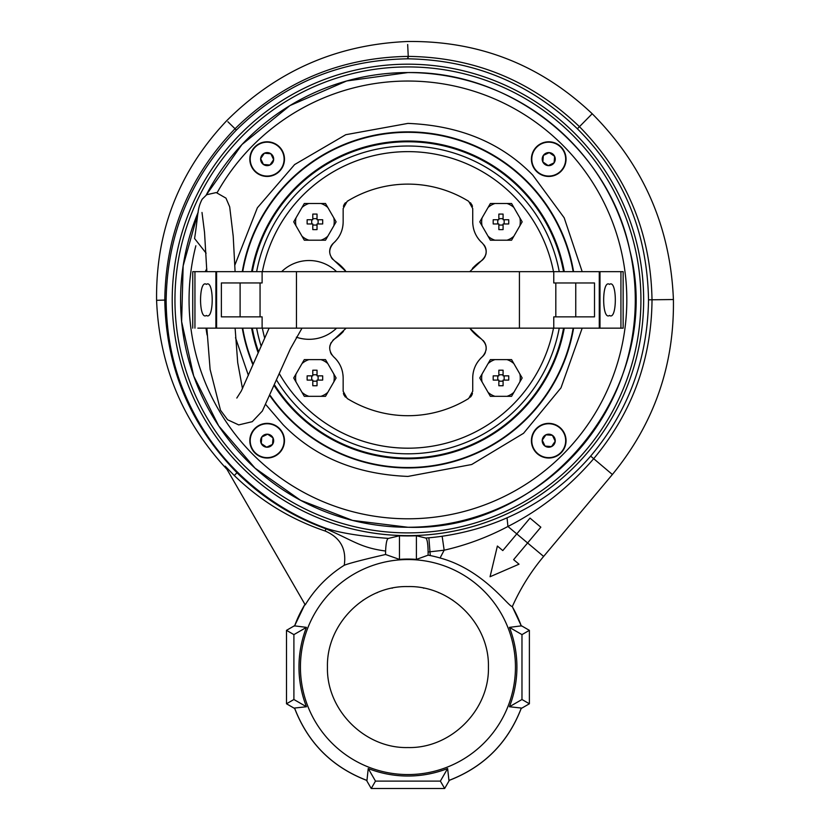 <?xml version="1.0" encoding="UTF-8"?>
<svg xmlns="http://www.w3.org/2000/svg" width="830" height="830" viewBox="0 0 830 830"><rect width="100%" height="100%" fill="white"/><g stroke="black" fill="none" stroke-linecap="round" stroke-linejoin="round"><path stroke-width="1.25" d="M500.967 203.495L506.985 203.495A19.318 19.318 180 0 1 513.853 207.459L519.87 217.885A19.318 19.318 180 0 1 519.87 225.812L513.853 236.239A19.318 19.318 180 0 1 506.985 240.202L490.374 240.202L479.771 221.849L490.374 203.495L500.967 203.495M503.084 214.088A52.342 26.166 180 0 0 500.967 214.067A52.342 26.166 180 0 0 498.851 214.088L498.851 219.732L493.207 219.732A52.342 26.166 90 0 0 493.207 223.965L498.851 223.965L498.851 229.609L500.967 229.63L503.084 229.609L503.084 223.965L508.728 223.965A52.342 26.166 -90 0 0 508.728 219.732L503.084 219.732L503.084 214.088M519.87 217.885L522.163 221.849L519.87 225.812M513.853 236.239L511.571 240.202L506.985 240.202M506.985 203.495L511.571 203.495L513.853 207.459M488.082 207.459A19.318 19.318 180 0 1 494.95 203.495M482.064 225.812A19.318 19.318 180 0 1 482.064 217.885M494.95 240.202A19.318 19.318 180 0 1 488.082 236.239M493.207 219.732L498.851 219.732M508.728 219.732L503.084 219.732M503.084 225.044L498.851 225.044M497.772 223.965L497.772 219.732M498.851 218.653L503.084 218.653M504.163 219.732L504.163 223.965M500.967 359.618L506.985 359.618A19.318 19.318 180 0 1 513.853 363.582L519.87 374.008A19.318 19.318 180 0 1 519.87 381.935L513.853 392.362A19.318 19.318 180 0 1 506.985 396.325L490.374 396.325L479.771 377.972L490.374 359.618L500.967 359.618M503.084 370.211A52.342 26.166 180 0 0 500.967 370.19A52.342 26.166 180 0 0 498.851 370.211L498.851 375.855L493.207 375.855A52.342 26.166 90 0 0 493.207 380.088L498.851 380.088L498.851 385.732L500.967 385.753L503.084 385.732L503.084 380.088L508.728 380.088A52.342 26.166 -90 0 0 508.728 375.855L503.084 375.855L503.084 370.211M519.87 374.008L522.163 377.972L519.87 381.935M513.853 392.362L511.571 396.325L506.985 396.325M506.985 359.618L511.571 359.618L513.853 363.582M488.082 363.582A19.318 19.318 180 0 1 494.95 359.618M482.064 381.935A19.318 19.318 180 0 1 482.064 374.008M494.95 396.325A19.318 19.318 180 0 1 488.082 392.362M493.207 375.855L498.851 375.855M508.728 375.855L503.084 375.855M503.084 381.167L498.851 381.167M497.772 380.088L497.772 375.855M498.851 374.776L503.084 374.776M504.163 375.855L504.163 380.088M262.114 271.659L216.599 271.659L216.599 328.151L599.281 328.161L599.281 271.669L262.114 271.659L262.114 282.957L260.06 282.957L260.06 316.853M575.761 316.863L575.761 282.968L553.766 282.968L594.508 282.968L594.508 316.863L553.766 316.863L553.766 328.161M262.114 282.957L221.371 282.957L221.371 316.853L262.114 316.853L262.114 328.151M575.761 282.968L594.508 282.968M240.109 316.853L240.109 282.957L260.06 282.957M221.371 282.957L240.109 282.957M472.727 389.415L472.727 377.972L472.727 391.272L468.701 398.483A115.795 115.795 180 0 1 347.179 398.483L343.153 391.272L343.153 377.972L343.153 391.272M407.935 151.641A148.269 148.269 0 0 0 262.384 271.659A148.269 148.269 180 0 1 553.496 271.669M553.496 328.161A148.269 148.269 180 0 1 279.513 374.019A148.269 148.269 0 0 0 407.935 448.179M343.153 210.405L343.153 221.849L343.153 208.548L347.179 201.337A115.795 115.795 180 0 1 468.701 201.337L472.727 208.548L472.727 221.849A28.241 28.241 180 0 0 472.882 224.826M342.52 227.762A28.241 28.241 180 0 0 343.153 221.849C343.018 230.263 339.812 237.349 333.525 243.086A11.298 11.298 0 0 0 329.707 252.393M346.151 271.669L334.749 261.014C328.493 255.474 328.078 249.498 333.525 243.086M346.162 328.151L334.749 338.806C328.493 344.367 328.078 350.343 333.525 356.734C339.792 362.43 342.998 369.506 343.153 377.972A28.241 28.241 180 0 0 342.987 374.952M256.636 271.659A153.924 153.924 180 0 1 559.244 271.669M559.244 328.161A153.924 153.924 180 0 1 276.836 380.545M331.212 257.269A11.298 11.298 0 0 0 332.788 259.375M342.51 227.814A28.241 28.241 180 0 1 341.752 230.636M340.632 233.51A28.241 28.241 180 0 1 337.634 238.615M335.642 241.022A28.241 28.241 180 0 1 333.577 243.045M345.498 202.707A8.476 8.476 0 0 0 343.423 206.421M472.457 206.421A8.476 8.476 0 0 0 471.658 204.439M471.067 203.516A8.476 8.476 0 0 0 470.382 202.707M472.727 221.849C472.882 230.315 476.088 237.39 482.355 243.086A28.241 28.241 180 0 1 478.308 238.708M478.256 238.635A28.241 28.241 180 0 1 476.659 236.218M475.227 233.479A28.241 28.241 180 0 1 473.37 227.845M472.384 268.474A46.605 46.605 180 0 1 481.13 261.014A11.298 11.298 0 0 0 485.26 256.097M485.695 254.945A11.298 11.298 0 0 0 484.098 245.016M481.089 338.785A46.605 46.605 180 0 1 472.457 331.429M472.322 331.284A46.605 46.605 180 0 1 470.651 329.334M480.165 358.871A28.241 28.241 180 0 1 482.355 356.734A11.298 11.298 0 0 0 485.374 352.48M486.048 350.063A11.298 11.298 0 0 0 483.112 340.476M469.718 328.151L481.13 338.806C487.386 344.346 487.791 350.322 482.355 356.734C476.067 362.471 472.861 369.558 472.727 377.972A28.241 28.241 180 0 1 474.148 369.111M475.217 366.372A28.241 28.241 180 0 1 478.277 361.154M470.361 397.134A8.476 8.476 0 0 0 472.457 393.389M343.423 393.379A8.476 8.476 0 0 0 344.232 395.412M344.792 396.273A8.476 8.476 0 0 0 345.508 397.134M333.525 356.734A28.241 28.241 180 0 1 339.273 363.685M340.622 366.289A28.241 28.241 180 0 1 342.52 372.016M334.729 338.827A11.298 11.298 0 0 0 332.778 340.466M331.212 342.551A11.298 11.298 0 0 0 330.631 343.682M330.174 344.917A11.298 11.298 0 0 0 329.707 347.448M330.496 352.46A11.298 11.298 0 0 0 331.793 354.825M334.749 261.014A46.605 46.605 180 0 1 345.353 270.642M343.433 331.398A46.605 46.605 180 0 1 334.791 338.785M264.511 337.478A148.269 148.269 180 0 1 262.384 328.151A148.269 148.269 0 0 0 264.511 337.478M482.355 243.086C487.801 249.477 487.386 255.453 481.13 261.014L469.718 271.669M260.911 345.436A153.924 153.924 180 0 1 256.636 328.151M336.565 328.151A39.394 39.394 180 0 1 296.341 337.188M281.629 271.669A39.394 39.394 180 0 1 336.555 271.669M309.092 328.151A28.241 28.241 180 0 0 309.497 328.151A28.241 28.241 180 0 1 308.687 328.151M563.549 328.161A158.157 158.157 180 0 1 407.935 458.067A158.157 158.157 0 0 0 563.549 328.161A158.157 158.157 180 0 1 274.844 385.338A158.157 158.157 0 0 0 407.935 458.067A158.157 158.157 180 0 1 274.844 385.338M407.935 458.772A158.862 158.862 0 0 1 274.512 386.126A158.862 158.862 0 0 0 564.265 328.161M564.276 271.669A158.862 158.862 0 0 0 251.604 271.659A158.862 158.862 0 0 1 407.935 141.048M270.373 395.682A167.619 167.619 0 0 0 407.935 467.529A167.619 167.619 0 0 1 270.373 395.682A167.619 167.619 0 0 0 573.157 328.161M573.157 271.669A167.619 167.619 0 0 0 242.723 271.659A167.619 167.619 0 0 1 407.935 132.292A167.619 167.619 0 0 0 242.723 271.659M252.33 271.659A158.157 158.157 180 0 1 563.549 271.669M258.369 351.318A158.157 158.157 180 0 1 252.32 328.151A158.157 158.157 0 0 0 258.369 351.318A158.157 158.157 180 0 1 252.32 328.151M251.604 328.151A158.862 158.862 0 0 0 257.964 352.294A158.862 158.862 0 0 1 251.604 328.151M242.713 328.151A167.619 167.619 0 0 0 253.077 364.048A167.619 167.619 0 0 1 242.713 328.151A167.619 167.619 0 0 0 253.077 364.048M548.734 142.179A16.942 16.942 -0 0 1 565.676 159.121A16.942 16.942 -0 0 1 548.734 176.064A16.942 16.942 -0 0 1 531.781 159.121A16.942 16.942 -0 0 1 548.734 142.179M548.734 165.647A6.526 6.526 180 0 0 554.098 162.825L548.205 165.616L554.098 162.825A6.526 6.526 180 0 0 549.253 152.616A6.526 6.526 180 0 0 543.36 155.418L542.841 161.923A6.526 6.526 180 0 0 548.734 165.647M543.941 162.68L548.205 165.616L542.841 161.923L543.36 155.418A6.526 6.526 180 0 0 542.841 161.923M548.734 152.865L543.36 155.418L549.253 152.616L554.616 156.32L554.098 162.825M554.201 161.539L554.616 156.32L549.253 152.616M609.5 284.379C617.261 278.859 617.261 320.971 609.5 315.452C601.729 320.971 601.729 278.859 609.5 284.379M599.281 271.669L623.143 271.669L623.143 328.161L618.028 328.161M563.84 328.161L623.143 328.161M599.986 271.669L599.986 328.161M565.676 440.699A16.942 16.942 90 0 1 548.734 457.641A16.942 16.942 90 0 1 531.781 440.699A16.942 16.942 90 0 1 548.734 423.757A16.942 16.942 90 0 1 565.676 440.699M542.208 440.699A6.526 6.526 -90 0 0 545.03 446.073L542.229 440.18L545.03 446.073A6.526 6.526 -90 0 0 555.229 441.218A6.526 6.526 -90 0 0 552.427 435.335L545.933 434.806A6.526 6.526 -90 0 0 542.208 440.699M545.165 435.916L542.229 440.18L545.933 434.806L552.427 435.335A6.526 6.526 -90 0 0 545.933 434.806M554.98 440.699L552.427 435.335L555.229 441.218L551.525 446.592L545.03 446.073M546.316 446.177L551.525 446.592L555.229 441.218M407.935 66.929A232.981 232.981 180 0 1 640.926 299.91A232.981 232.981 180 0 1 407.935 532.891A232.981 232.981 180 0 1 174.954 299.91A232.981 232.981 180 0 1 407.935 66.929M314.912 396.325L308.895 396.325A19.318 19.318 180 0 1 302.016 392.362L295.999 381.935A19.318 19.318 180 0 1 295.999 374.008L302.016 363.582A19.318 19.318 180 0 1 308.895 359.618L325.505 359.618L336.108 377.972L325.505 396.325L314.912 396.325M312.796 385.732A52.342 26.166 -0 0 0 314.912 385.753A52.342 26.166 -0 0 0 317.029 385.732L317.029 380.088L322.673 380.088A52.342 26.166 -90 0 0 322.673 375.855L317.029 375.855L317.029 370.211L314.912 370.19L312.796 370.211L312.796 375.855L307.152 375.855A52.342 26.166 90 0 0 307.152 380.088L312.796 380.088L312.796 385.732M295.999 381.935L293.716 377.972L295.999 374.008M302.016 363.582L304.309 359.618L308.895 359.618M308.895 396.325L304.309 396.325L302.016 392.362M327.798 392.362A19.318 19.318 180 0 1 320.93 396.325M333.816 374.008A19.318 19.318 180 0 1 333.816 381.935M320.93 359.618A19.318 19.318 180 0 1 327.798 363.582M322.673 375.855L317.029 375.855M307.152 375.855L312.796 375.855M312.796 374.776L317.029 374.776M318.108 375.855L318.108 380.088M317.029 381.167L312.796 381.167M311.707 380.088L311.707 375.855M267.146 423.757A16.942 16.942 180 0 1 284.099 440.699A16.942 16.942 180 0 1 267.146 457.641A16.942 16.942 180 0 1 250.204 440.699A16.942 16.942 180 0 1 267.146 423.757M267.146 447.225A6.526 6.526 0 0 0 272.52 444.403L266.627 447.204A6.526 6.526 0 0 0 267.146 447.225M261.678 438.282L261.253 443.5L266.627 447.204L261.253 443.5A6.526 6.526 -0 0 0 266.627 447.204M271.929 437.14L267.675 434.204L273.039 437.898L272.52 444.403A6.526 6.526 0 0 0 267.675 434.204L261.782 436.995A6.526 6.526 0 0 0 261.253 443.5L261.782 436.995L267.675 434.204A6.526 6.526 -0 0 0 261.782 436.995M267.146 446.955L272.52 444.403L273.039 437.898M407.935 64.19A235.72 235.72 180 0 1 643.655 299.91A235.72 235.72 180 0 1 407.935 535.63A235.72 235.72 180 0 1 172.215 299.91A235.72 235.72 180 0 1 407.935 64.19M407.935 535.931A236.021 236.021 0 0 0 416.411 535.775L425.769 538.037L428.871 537.788A238.791 238.791 0 0 0 442.141 536.242C465.288 532.829 486.93 526.687 507.057 517.806C539.438 503.603 567.295 483.039 590.649 456.116C628.372 411.213 647.659 359.12 648.521 299.827C647.213 231.788 623.506 174.777 577.379 128.785C530.194 83.291 473.712 59.968 407.935 58.816L407.696 58.816C340.456 59.926 283.331 83.695 236.311 130.123C190.547 177.713 167.152 234.475 166.135 300.408C166.457 334.293 172.619 365.304 184.613 393.451C197.405 423.798 215.074 450.068 237.598 472.27C263.556 497.647 293.146 516.364 326.346 528.409C340.196 532.974 360.894 536.304 388.43 538.411L399.469 535.775A236.021 236.021 0 0 0 407.935 535.931M407.935 774.566A107.506 107.506 0 0 0 515.451 667.061A107.506 107.506 0 0 0 407.935 559.545A107.506 107.506 0 0 0 300.429 667.061A107.506 107.506 0 0 0 407.935 774.566M521.24 625.882L509.423 627.366A108.969 108.969 180 0 1 509.423 706.755L521.313 708.042C507.908 742.902 483.786 767.034 448.926 780.428L447.629 768.539A108.969 108.969 180 0 1 368.24 768.539L366.953 780.428C332.093 767.034 307.971 742.902 294.567 708.042L306.457 706.755A108.969 108.969 180 0 1 306.457 627.366L294.629 625.882M428.871 537.788L430.272 555.571A113.7 113.7 180 0 1 440.066 557.988C483.558 569.712 508.8 607.197 512.131 606.419L512.224 606.574M430.272 555.571L428.114 555.166L428.114 552.002C427.99 543.743 427.201 539.085 425.769 538.037M399.469 535.775L399.469 559.399A107.993 107.993 180 0 1 416.411 559.399L428.114 555.166M327.445 667.061C326.335 710.065 364.93 748.66 407.935 747.55C450.949 748.66 489.534 710.065 488.424 667.061L488.424 667.061C489.534 624.046 450.949 585.461 407.935 586.571C364.93 585.461 326.335 624.046 327.445 667.061M408.308 586.571A80.489 80.489 0 0 0 407.561 586.571M392.6 588.045A80.489 80.489 0 0 0 391.874 588.19M377.474 592.558A80.489 80.489 0 0 0 376.81 592.838M363.509 599.945A80.489 80.489 0 0 0 362.938 600.318M452.941 600.318A80.489 80.489 0 0 0 452.371 599.945M439.07 592.838A80.489 80.489 0 0 0 438.406 592.558M424.006 588.19A80.489 80.489 0 0 0 423.279 588.045M442.141 536.242L444.164 550.197C466.429 545.113 487.687 537.207 507.929 526.479C540.33 509.983 568.892 487.418 593.626 458.783C632.004 412.801 651.467 359.909 652.017 300.107C650.896 232.659 626.733 174.871 579.516 126.741C531.625 80.728 474.542 57.28 408.246 56.388L407.935 58.816M416.411 535.775L416.411 559.399M399.469 559.399L385.566 554.492L385.597 551.037C385.981 542.955 386.925 538.743 388.43 538.411M326.346 528.409L325.931 528.803C354.337 541.15 360.417 547.613 385.597 551.037M590.649 456.116L612.374 474.511C654.061 423.632 674.406 365.304 673.41 299.526C670.453 227.067 643.385 165.139 592.205 113.752C540.423 64.74 478.879 40.66 407.592 41.5C337.042 44.426 276.753 70.809 226.746 120.661C179.083 171.063 155.698 230.948 156.59 300.315C159.225 365.335 182.693 421.682 227.005 469.365M507.057 517.806L507.929 526.479L516.779 533.898L530.017 518.117L540.838 527.195L513.614 559.648L519.02 564.192L490.053 576.746L497.388 546.036L502.793 550.581L530.017 518.117M512.307 606.616L512.556 606.056C520.618 588.076 530.982 571.538 543.629 556.432L612.374 474.511M305.222 604.831L305.233 604.863A120.07 120.07 180 0 1 344.243 565.272C349.171 563.29 362.949 559.7 385.566 554.492M344.243 565.272C346.67 548.972 340.321 537.56 325.184 531.034L325.931 528.803C292.274 516.613 262.622 497.927 236.996 472.737L234.278 475.528C260.413 500.864 290.708 519.362 325.184 531.034M225.169 466.17L234.278 475.528M543.629 556.432L527.6 542.976L513.614 559.648L519.02 564.192L490.053 576.746L497.388 546.036L502.793 550.581M368.24 768.539L375.492 781.103L440.377 781.103L447.629 768.539M440.377 781.103L444.652 788.5L449.372 780.325M521.199 708.498L529.384 703.778L521.977 699.503L509.423 706.755M521.977 699.503L521.977 634.618L509.423 627.366M521.977 634.618L529.384 630.343L521.199 625.623M225.158 466.17L305.233 604.863M294.671 625.623L286.495 630.343L293.903 634.618L306.457 627.366M293.903 634.618L293.903 699.503L306.457 706.755M293.903 699.503L286.495 703.778L294.671 708.498M366.507 780.325L371.228 788.5L375.492 781.103M371.228 788.5L444.652 788.5M529.384 703.778L529.384 630.343M286.495 630.343L286.495 703.778M573.592 328.161A168.044 168.044 180 0 1 270.175 396.128M252.849 364.609A168.044 168.044 180 0 1 242.287 328.151M242.287 271.659A168.044 168.044 180 0 1 573.592 271.669M548.734 423.373A17.326 17.326 0 0 0 531.408 440.699A17.326 17.326 0 0 0 548.734 458.025A17.326 17.326 0 0 0 566.05 440.699A17.326 17.326 0 0 0 548.734 423.373M548.734 141.795A17.326 17.326 0 0 0 531.408 159.121A17.326 17.326 0 0 0 548.734 176.448A17.326 17.326 0 0 0 566.05 159.121A17.326 17.326 0 0 0 548.734 141.795M267.146 141.795A17.326 17.326 0 0 0 249.82 159.121A17.326 17.326 0 0 0 267.146 176.448A17.326 17.326 0 0 0 284.472 159.121A17.326 17.326 0 0 0 267.146 141.795M267.146 423.373A17.326 17.326 0 0 0 249.82 440.699A17.326 17.326 0 0 0 267.146 458.025A17.326 17.326 0 0 0 284.472 440.699A17.326 17.326 0 0 0 267.146 423.373M234.921 264.936L257.362 207.801L294.629 164.558L345.757 134.709L407.935 123.4C459.602 125.506 501.206 142.739 532.756 175.099L564.182 217.782L582.183 271.669M582.183 328.161L560.976 387.869L523.554 433.291L471.679 464.52L407.935 476.42C356.278 474.314 314.674 457.081 283.123 424.721L265.963 404.791M407.935 72.563A227.347 227.347 180 0 1 635.292 299.91A227.347 227.347 180 0 1 407.935 527.258A227.347 227.347 180 0 1 198.183 212.21L183.15 265.901L181.625 321.635L193.722 376.063L218.695 425.904L255.049 468.172L300.605 500.324L352.605 520.42L407.935 527.258C548.194 532.092 665.131 386.147 629.814 250.318C609.023 148.85 511.498 70.716 407.935 72.563L346.681 80.967L289.95 105.576L241.945 144.555L206.224 195.029A227.347 227.347 180 0 1 407.935 72.563M207.033 334.76A1.411 1.411 0 0 0 207.106 335.04A1.411 1.411 180 0 1 207.033 334.76A203.91 203.91 180 0 1 205.996 328.151M248.388 375.409L235.513 337.696M205.228 271.659L206.784 268.764M284.099 159.121A16.942 16.942 -90 0 1 267.146 176.064A16.942 16.942 -90 0 1 250.204 159.121A16.942 16.942 -90 0 1 267.146 142.179A16.942 16.942 -90 0 1 284.099 159.121M260.63 159.121A6.526 6.526 90 0 0 263.442 164.485L260.651 158.603A6.526 6.526 90 0 0 260.63 159.121M269.563 153.643L264.355 153.228L260.651 158.603L264.355 153.228A6.526 6.526 90 0 0 260.651 158.603M270.715 163.904L273.651 159.64L269.947 165.014L263.442 164.485A6.526 6.526 90 0 0 273.651 159.64L270.85 153.747A6.526 6.526 90 0 0 264.355 153.228L270.85 153.747L273.651 159.64A6.526 6.526 90 0 0 270.85 153.747M260.9 159.121L263.442 164.485L269.947 165.014M206.11 253.181L194.573 238.501C198.339 214.752 196.969 209.17 202.167 199.2L206.712 194.708L216.225 192.57L225.968 198.131L229.692 206.846L233.209 236.187L235.098 271.659M314.912 240.202L308.895 240.202A19.318 19.318 180 0 1 302.016 236.239L295.999 225.812A19.318 19.318 180 0 1 295.999 217.885L302.016 207.459A19.318 19.318 180 0 1 308.895 203.495L325.505 203.495L336.108 221.849L325.505 240.202L314.912 240.202M312.796 229.609A52.342 26.166 -0 0 0 314.912 229.63A52.342 26.166 -0 0 0 317.029 229.609L317.029 223.965L322.673 223.965A52.342 26.166 -90 0 0 322.673 219.732L317.029 219.732L317.029 214.088L314.912 214.067L312.796 214.088L312.796 219.732L307.152 219.732A52.342 26.166 90 0 0 307.152 223.965L312.796 223.965L312.796 229.609M295.999 225.812L293.716 221.849L295.999 217.885M302.016 207.459L304.309 203.495L308.895 203.495M308.895 240.202L304.309 240.202L302.016 236.239M327.798 236.239A19.318 19.318 180 0 1 320.93 240.202M333.816 217.885A19.318 19.318 180 0 1 333.816 225.812M320.93 203.495A19.318 19.318 180 0 1 327.798 207.459M322.673 219.732L317.029 219.732M307.152 219.732L312.796 219.732M312.796 218.653L317.029 218.653M318.108 219.732L318.108 223.965M317.029 225.044L312.796 225.044M311.707 223.965L311.707 219.732M206.38 315.442C198.619 320.961 198.619 278.849 206.38 284.368C214.15 278.849 214.14 320.961 206.38 315.442M302.006 328.151L290.407 348.776L262.342 411.037L252.247 421.682L238.718 424.908L227.607 419.762L220.49 410.217L210.115 369.454L206.857 328.151L204.74 328.151L218.155 328.151M234.527 328.151L197.851 328.151M252.04 328.151L235.108 328.151L237.712 362.627L242.485 388.658M215.893 328.151L215.893 271.659L192.736 271.659L192.736 328.151M216.599 271.659L215.893 271.659M553.766 271.669L553.766 282.968M519.424 271.669L519.424 328.151M555.82 316.863L555.82 282.968M296.455 271.669L296.455 328.151M620.933 271.669L620.933 328.161M512.131 606.419A120.558 120.558 180 0 1 521.313 626.069M577.379 128.785L592.205 113.752M648.521 299.827L673.41 299.526M428.114 552.002L444.164 550.197L440.066 557.988M237.598 472.27L236.996 472.737C189.966 424.763 165.896 367.213 164.797 300.076L156.59 300.315M166.135 300.408L164.797 300.076C165.616 233.801 189.032 176.686 235.035 128.743L227.887 121.761M236.311 130.123L235.035 128.743C283.061 81.62 340.715 57.509 407.997 56.388L407.696 58.816M408.246 56.388L407.675 44.519M294.567 626.069A120.558 120.558 180 0 1 304.963 604.385M527.6 542.976L516.779 533.898M217.107 192.716A218.881 218.881 180 0 1 626.816 299.91A218.881 218.881 180 0 1 407.935 518.792A218.881 218.881 180 0 1 195.859 245.773M194.946 328.151L194.946 271.659M512.214 606.45L521.344 626.017M448.978 780.47C483.817 767.065 507.939 742.943 521.344 708.094M304.932 604.333L294.526 626.017M294.526 708.094C307.94 742.933 332.062 767.065 366.901 780.47M269.117 328.151L241.323 390.982L236.809 398.047M206.846 271.659L204.533 232.4L202.001 212.47"/></g></svg>
